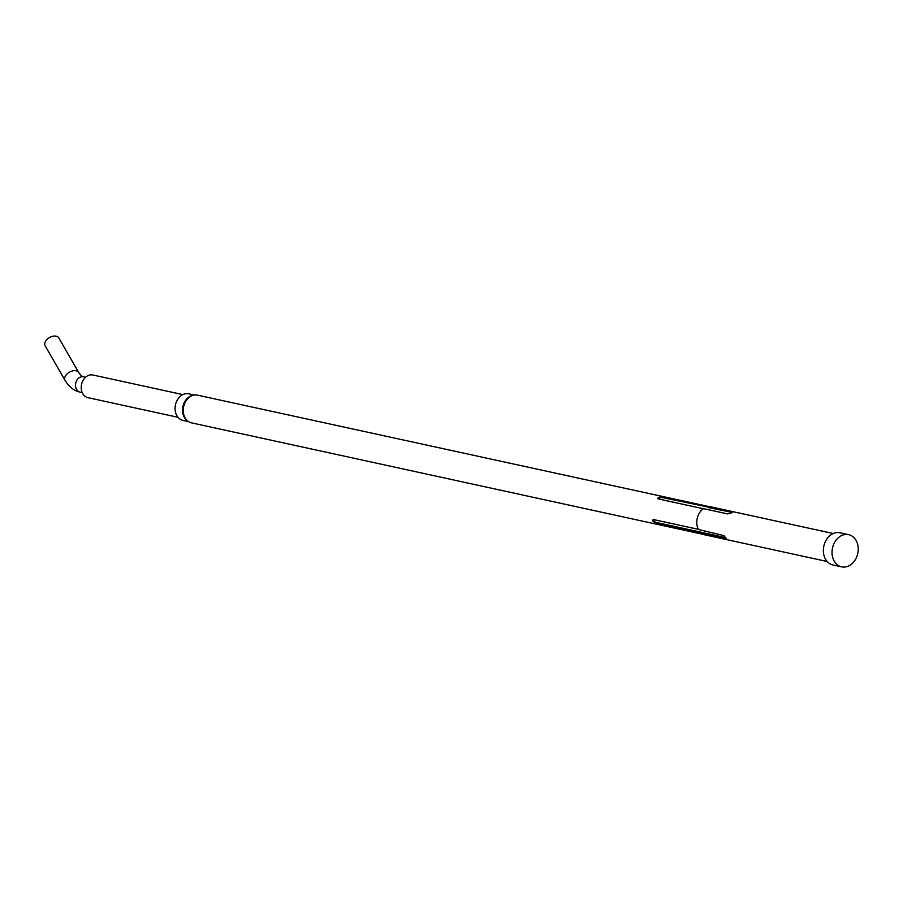 <?xml version="1.0" encoding="UTF-8"?>
<svg xmlns="http://www.w3.org/2000/svg" width="903" height="903" viewBox="0 0 903 903"><rect width="100%" height="100%" fill="white"/><g stroke="black" fill="none" stroke-linecap="round" stroke-linejoin="round"><path stroke-width="1.35" d="M182.891 394.611L92.919 375.005A11.604 9.098 102.3 0 0 81.484 384.723A11.604 9.098 102.3 0 0 87.975 397.67L177.947 417.276M194.382 395.062L188.761 393.832A13.601 10.667 102.3 0 0 175.363 405.244A13.601 10.667 102.3 0 0 182.97 420.414L188.592 421.645M192.836 395.412A13.601 10.667 102.3 0 0 182.824 406.869A13.601 10.667 102.3 0 0 187.327 420.685M726.407 538.369A2.867 0.847 35.2 0 1 725.786 538.391L656.097 523.198A2.867 0.847 35.2 0 1 652.485 520.455L656.097 523.198M703.414 508.761L658.31 498.941L659.811 497.079L707.862 506.944M701.507 533.109L725.707 538.504L724.206 535.671L698.414 529.474A14.324 11.231 102.3 0 1 697.105 518.932A14.324 11.231 102.3 0 1 703.471 508.649L727.66 513.92L732.649 512.498L732.107 512.103L662.452 497.508L660.07 497.767L659.811 497.079A2.867 0.937 166.5 0 0 657.689 498.512L658.05 498.862M709.634 506.73L197.554 395.164A14.177 11.118 102.3 0 0 183.591 407.05A14.177 11.118 102.3 0 0 191.526 422.864L703.595 534.441M848.639 534.678L839.959 532.781A16.468 12.924 102.3 0 0 823.739 546.586A16.468 12.924 102.3 0 0 832.95 564.962L841.63 566.858A16.468 12.924 102.3 0 0 857.85 553.054A16.468 12.924 102.3 0 0 848.639 534.678A16.468 12.924 102.3 0 0 832.408 548.482A16.468 12.924 102.3 0 0 841.63 566.858M55.941 336.142A7.879 4.978 -30 0 1 58.797 337.948L78.73 372.544A7.879 4.978 150 0 0 75.886 370.738A7.879 4.978 150 0 0 67.398 373.628A7.879 4.978 150 0 0 65.095 380.411L45.15 345.815A7.879 4.978 -30 0 1 47.453 339.031A7.879 4.978 -30 0 1 55.941 336.142M833.277 533.526L711.214 506.933A14.324 11.231 102.3 0 0 707.918 506.831M732.649 512.498L707.534 507.373M653.298 519.507L652.485 520.455L653.298 519.507L698.346 529.327L653.682 519.609L653.253 520.218A2.291 0.677 -144.8 0 0 656.379 522.476A2.291 0.677 -144.8 0 0 656.391 522.487L725.775 537.601L725.707 538.504L726.373 538.459M701.518 533.233A14.324 11.231 102.3 0 0 705.108 534.915L827.171 561.508M653.253 520.218L652.485 520.455M83.618 376.799A7.879 6.174 102.3 0 0 83.448 376.754A7.879 6.174 102.3 0 0 83.279 376.72A7.879 6.174 102.3 0 0 75.717 383.244A7.879 6.174 102.3 0 0 80.096 392.139A7.879 6.174 102.3 0 0 80.265 392.184M656.391 522.487L656.413 523.277M660.07 497.767A2.291 0.745 -13.5 0 0 658.389 498.953M85.593 377.217L83.448 376.754C82.771 377.206 81.202 375.806 78.73 372.544M82.241 392.613L80.096 392.139C73.967 390.796 68.967 386.879 65.095 380.411"/></g></svg>

